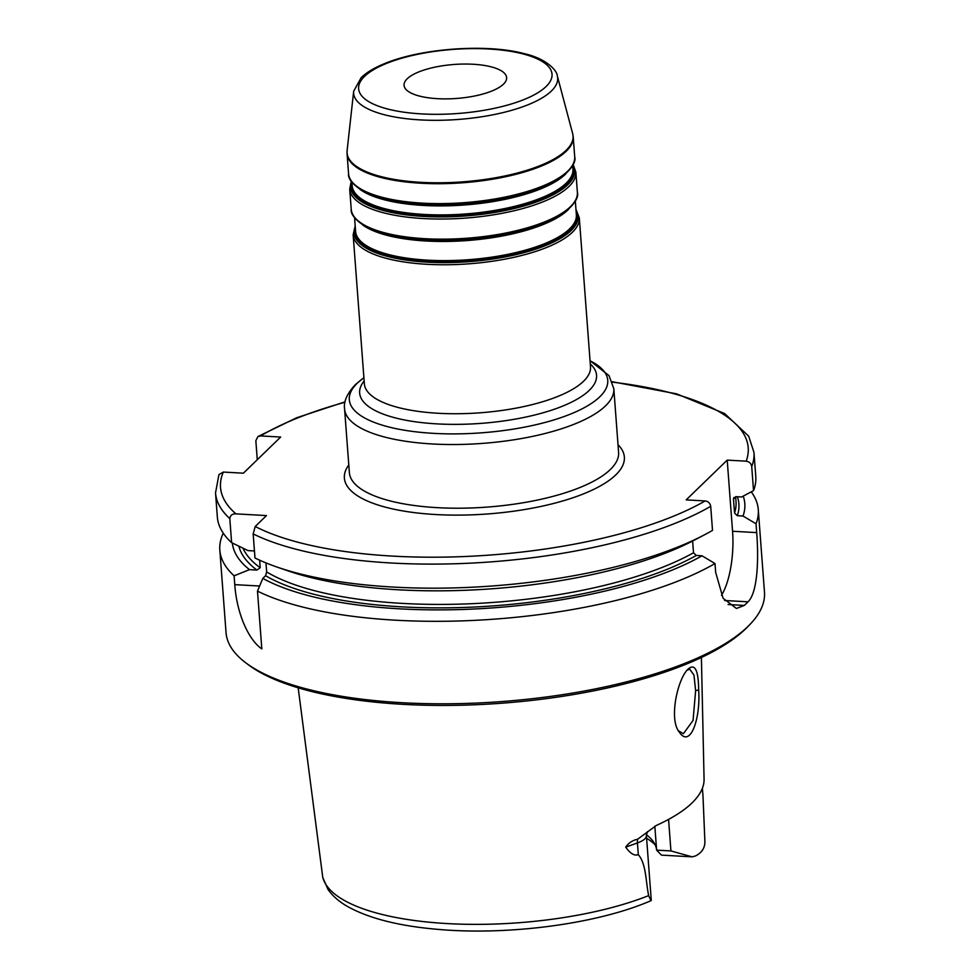 <?xml version="1.0" encoding="UTF-8"?>
<svg xmlns="http://www.w3.org/2000/svg" width="980" height="980" viewBox="0 0 980 980"><rect width="100%" height="100%" fill="white"/><g stroke="black" fill="none" stroke-linecap="round" stroke-linejoin="round"><path stroke-width="1.47" d="M473.095 64.251A51.425 17.04 -4.3 0 0 404.054 85.321A51.425 17.04 -4.3 0 0 437.57 98.674A51.425 17.04 -4.3 0 0 506.623 77.604A51.425 17.04 -4.3 0 0 473.095 64.251M254.457 550.956L248.05 550.601L231.611 542.663L229.81 518.591C230.3 515.272 232.358 513.692 235.972 513.875L266.462 515.578L255.217 526.493L253.171 533.916L254.984 557.975A269.978 89.45 -4.3 0 0 276.936 567.028A269.978 89.45 -4.3 0 0 704.338 534.896A269.978 89.45 -4.3 0 0 712.509 530.388L710.696 506.317C710.133 503.193 708.27 501.405 705.135 500.952L686.184 499.886L727.209 460.122L746.16 461.188C749.296 461.641 751.145 463.43 751.721 466.554L753.534 490.625L741.603 496.983L735.894 496.664L733.481 499.053L734.535 513.03L737.327 515.713L743.036 516.031L756.021 523.773A269.978 89.45 -4.3 0 0 758.275 509.612A269.978 89.45 -4.3 0 0 751.244 491.85M257.275 459.73L255.841 440.718L257.911 436.578L260.619 435.929L280.672 437.043L243.383 473.193L223.33 472.066L218.932 474.614L215.526 492.891A269.978 89.45 -4.3 0 0 229.81 518.591M692.088 856.839L670.933 850.934L656.625 850.138L661.463 855.124L692.088 856.839A26.35 8.734 175.7 0 0 695.494 855.957C701.974 852.686 705.098 847.737 704.877 841.122L702.991 795.956M646.384 834.691A143.092 47.408 -4.3 0 1 652.974 841.195A143.092 47.408 -4.3 0 1 656.625 850.138L654.824 826.201M648.65 895.622C645.685 881.118 646.2 863.601 638.311 854.67C634.415 856.067 630.214 853.556 625.718 847.137L637.429 842.947A26.35 8.734 -4.3 0 0 646.371 836.136A26.35 8.734 -4.3 0 0 646.396 835.536L651.284 900.534C598.106 923.858 507.946 935.814 436.994 929.285C398.946 925.978 369.301 918.468 348.059 906.782C339.411 901.955 332.71 896.149 327.957 889.375L322.763 877.382A192.215 63.675 -4.3 0 0 447.444 923.589A192.215 63.675 -4.3 0 0 648.65 895.622L650.475 899.603M298.177 687.813L322.763 877.382M687.274 670.124L689.822 669.217L693.963 675.098L695.629 690.63L693.056 720.471L683.366 733.726L678.454 730.761M698.667 689.981C698.446 670.528 695.077 663.448 688.56 668.715C678.111 677.168 668.36 718.793 679.238 732.06C690.239 748.793 700.688 718.769 698.667 689.981L695.629 690.63M701.398 657.494L704.069 779.173A195.755 64.852 -4.3 0 1 656.367 825.417L637.686 839.198C632.541 840.326 628.548 842.971 625.718 847.137M265.972 562.912L266.658 571.952L265.568 575.726L262.812 578.396L257.483 591.124L261.819 648.907C248.05 639.438 236.719 612.757 234.771 584.631L234.11 575.811L249.484 569.649L256.944 570.066L260.202 567.714L259.639 560.18M223.612 533.671L222.852 534.076A269.978 89.45 -4.3 0 0 219.826 550.099A269.978 89.45 -4.3 0 0 234.11 575.811M756.021 523.773L756.683 532.606C758.826 559.592 757.638 592.765 747.997 601.818A269.978 89.45 175.7 0 1 744.273 605.432L736.446 608.482L723.069 598.241L715.67 572.357L714.996 563.537L702.011 555.795L696.302 555.464L693.509 552.781L692.627 541.021M257.483 591.124A269.978 89.45 -4.3 0 0 395.822 620.218A269.978 89.45 -4.3 0 0 714.996 563.537M219.826 550.099L226.037 632.59A269.978 89.45 -4.3 0 0 245.527 662.627A269.978 89.45 -4.3 0 0 402.021 702.709A269.978 89.45 -4.3 0 0 749.688 624.713A269.978 89.45 -4.3 0 0 764.473 592.104L758.275 509.612M232.321 543.006A257.005 85.15 -4.3 0 0 249.484 569.649M215.526 492.891L217.339 516.962A269.978 89.45 -4.3 0 0 231.611 542.663M727.209 460.122L732.562 531.258A53.998 18.816 -86.8 0 1 721.476 595.35M733.591 498.146L733.481 499.053A248.381 82.296 -4.3 0 0 733.971 497.46M753.534 490.625A269.978 89.45 -4.3 0 0 755.776 476.476L753.963 452.405L748.683 436.174L724.649 413.572L676.543 393.838L612.255 381.735M743.036 516.031A257.005 85.15 -4.3 0 0 743.232 496.113M646.592 838.268A147.772 48.951 175.7 0 1 655.081 844.711M245.527 662.627L248.222 664.661A267.283 88.555 -4.3 0 0 403.148 704.351A267.283 88.555 -4.3 0 0 747.336 627.139L749.688 624.713M262.812 578.396A257.005 85.15 -4.3 0 0 702.011 555.795M276.936 567.028L287.532 570.703A257.005 85.15 -4.3 0 0 694.404 540.102L704.338 534.896M359.979 189.397A110.691 36.677 -4.3 0 0 423.654 205.457A110.691 36.677 -4.3 0 0 565.754 173.925M551.948 183.04A111.23 36.848 175.7 0 1 551.532 183.26A111.23 36.848 175.7 0 1 423.397 204.759A111.23 36.848 175.7 0 1 375.438 196.502A111.23 36.848 175.7 0 1 374.997 196.343M572.663 165.571L572.933 169.099A110.691 36.677 175.7 0 1 424.328 214.449A110.691 36.677 175.7 0 1 352.163 185.698L351.906 182.17M375.438 196.502L374.556 196.196A112.308 37.215 -4.3 0 0 422.98 204.538A112.308 37.215 -4.3 0 0 552.365 182.831L551.532 183.26M351.967 182.966A111.23 36.848 -4.3 0 0 424.205 215.514A111.23 36.848 -4.3 0 0 572.724 166.367M572.969 164.971A112.308 37.215 175.7 0 1 534.517 202.676A112.308 37.215 175.7 0 1 423.875 216.458A112.308 37.215 175.7 0 1 351.514 181.631M362.649 224.959A110.691 36.677 -4.3 0 0 426.325 241.019A110.691 36.677 -4.3 0 0 568.424 209.487M554.619 218.601A111.23 36.848 175.7 0 1 554.202 218.822A111.23 36.848 175.7 0 1 426.067 240.321A111.23 36.848 175.7 0 1 378.109 232.064A111.23 36.848 175.7 0 1 377.68 231.917M575.334 201.133L576.363 214.828A110.691 36.677 175.7 0 1 427.758 260.166A110.691 36.677 175.7 0 1 355.605 231.427L354.576 217.732M378.109 232.064L377.227 231.758A112.308 37.215 -4.3 0 0 425.651 240.1A112.308 37.215 -4.3 0 0 555.035 218.393L554.202 218.822M355.397 228.683A111.23 36.848 -4.3 0 0 427.648 261.231A111.23 36.848 -4.3 0 0 576.167 212.084M576.007 210.014A112.308 37.215 175.7 0 1 538.792 248.112A112.308 37.215 175.7 0 1 427.317 262.175A112.308 37.215 175.7 0 1 355.238 226.613M552.365 182.831L562.299 176.706C572.038 168.425 576.179 161.749 574.697 156.678A113.386 37.571 175.7 0 1 422.478 203.142A113.386 37.571 175.7 0 1 348.562 173.693C347.851 178.924 352.947 184.901 363.825 191.627L374.556 196.196M348.562 173.693L347.067 153.787A113.386 37.571 -4.3 0 0 420.984 183.248A113.386 37.571 -4.3 0 0 573.202 136.784L574.697 156.678M351.257 181.251L349.713 189.128A113.386 37.571 -4.3 0 0 423.63 218.577A113.386 37.571 -4.3 0 0 575.86 172.125L573.165 164.567M575.86 172.125L577.379 192.252A113.386 37.571 175.7 0 1 425.149 238.704A113.386 37.571 175.7 0 1 351.232 209.255L349.713 189.128M355.201 225.964L353.155 234.845A113.386 37.571 -4.3 0 0 427.072 264.306A113.386 37.571 -4.3 0 0 579.303 217.842L575.958 209.365M579.303 217.842L590.499 366.826A113.386 37.571 175.7 0 1 438.281 413.278A113.386 37.571 175.7 0 1 364.364 383.829L353.155 234.845M557.314 75.913C557.363 71.356 547.661 58.947 524.251 53.643C486.938 43.524 420.138 48.241 383.474 64.08C373.919 68.037 366.496 72.544 361.204 77.579L353.682 91.226A102.3 33.896 -4.3 0 0 420.322 119.903A102.3 33.896 -4.3 0 0 557.314 75.913L572.663 133.611A113.313 37.534 175.7 0 1 420.935 182.329A113.313 37.534 175.7 0 1 347.116 150.565L347.067 153.787M488.824 49A96.983 32.132 175.7 0 1 546.093 86.534A96.983 32.132 175.7 0 1 421.841 113.925A96.983 32.132 175.7 0 1 364.572 76.379A96.983 32.132 175.7 0 1 488.824 49M437.374 507.665A134.995 44.725 175.7 0 1 349.37 472.605L344.58 408.917A134.995 44.725 -4.3 0 0 432.584 443.977A134.995 44.725 -4.3 0 0 613.811 388.68L618.588 452.356A134.995 44.725 175.7 0 1 610.307 469.555A134.995 44.725 175.7 0 1 437.374 507.665M348.794 464.949A140.385 46.513 -4.3 0 0 442.519 514.855A140.385 46.513 -4.3 0 0 615.746 474.92A140.385 46.513 -4.3 0 0 618.013 444.7M255.217 526.493A264.576 87.661 -4.3 0 0 705.135 500.952M746.16 461.188A264.576 87.661 -4.3 0 0 612.414 382.151M344.985 402.266A264.576 87.661 -4.3 0 0 260.619 435.929M223.33 472.066A264.576 87.661 -4.3 0 0 235.972 513.875M364.144 380.938A118.788 39.359 -4.3 0 0 437.068 423.887A118.788 39.359 -4.3 0 0 560.793 406.859A118.788 39.359 -4.3 0 0 590.291 363.935M590.046 360.775A129.593 42.936 175.7 0 1 577.649 411A129.593 42.936 175.7 0 1 433.785 433.368A129.593 42.936 175.7 0 1 357.259 383.204A129.593 42.936 175.7 0 1 363.899 377.778M668.568 819.403L670.933 850.934M637.686 839.198A10.805 6.517 -109.7 0 0 637.429 842.947L638.311 854.67M259.602 586.028L234.771 584.631M238.875 546.191A251.076 83.19 -4.3 0 0 256.944 570.066M242.991 548.175A248.381 82.296 -4.3 0 0 260.202 567.714M732.562 531.258L756.683 532.606M724.563 600.507L747.997 601.818M728.091 604.525L744.273 605.432M751.721 466.554A269.978 89.45 -4.3 0 0 753.963 452.405M253.171 533.916A269.978 89.45 -4.3 0 0 710.696 506.317M734.535 513.03A248.381 82.296 -4.3 0 0 736.017 501.65L735.637 496.664M737.327 515.713A251.076 83.19 -4.3 0 0 737.364 496.738M265.568 575.726A251.076 83.19 -4.3 0 0 696.302 555.464M266.658 571.952A248.381 82.296 -4.3 0 0 693.509 552.781M577.379 192.252C578.849 197.311 574.721 203.987 564.97 212.268L555.035 218.393M351.232 209.255C350.534 214.485 355.618 220.463 366.496 227.189L377.227 231.758M572.663 133.611L573.202 136.784M353.682 91.226L347.116 150.565M590.046 360.714L608.984 375.585L613.811 388.68M363.899 377.716L355.458 384.54C347.079 393.556 343.453 401.678 344.58 408.917M702.403 788.239L703.028 796.495M345.083 401.825L296.597 417.786L257.899 436.566M646.396 835.536L647.4 831.677"/></g></svg>

